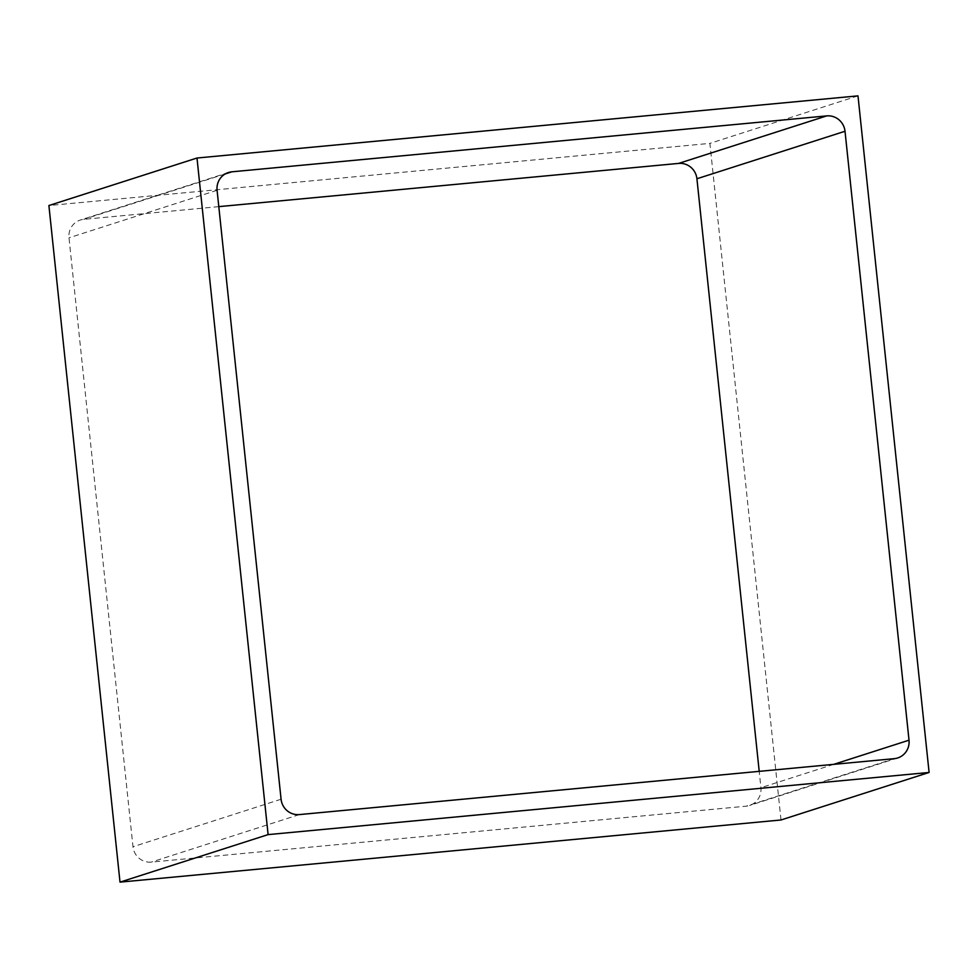 <?xml version="1.0" encoding="UTF-8"?>
<svg xmlns="http://www.w3.org/2000/svg" width="978" height="978" viewBox="0 0 978 978"><rect width="100%" height="100%" fill="white"/><g stroke="black" fill="none" stroke-linecap="round" stroke-linejoin="round"><path stroke-width="0.73" stroke-dasharray="4.89 3.67" d="M781.006 819.98L709.894 143.387L48.9 205.539M218.791 206.639L83.729 219.341A17.029 16.577 72.2 0 0 68.986 237.813L132.984 846.74A17.029 16.577 72.2 0 0 151.284 862.107L746.177 806.178A17.029 16.577 72.2 0 0 760.921 787.706L759.209 771.361M857.987 95.868L709.894 143.387M299.378 814.588L151.284 862.107M281.077 799.234L132.984 846.74M894.271 758.659L746.177 806.178M833.721 764.356L760.921 787.706M225.209 173.95L83.729 219.341M217.079 190.294L68.986 237.813M897.694 757.962L749.6 805.469M228.4 172.531L80.306 220.038"/><path stroke-width="1.47" d="M857.987 95.868L196.994 158.02L268.106 834.613L929.1 772.461L857.987 95.868M281.077 799.234A17.029 16.577 72.2 0 0 299.378 814.588L894.271 758.659A17.029 16.577 72.2 0 0 909.014 740.187L845.016 131.26A17.029 16.577 72.2 0 0 826.716 115.893L231.823 171.822A17.029 16.577 72.2 0 0 217.079 190.294L281.077 799.234M196.994 158.02L48.9 205.539L120.013 882.132L781.006 819.98L929.1 772.461M759.209 771.361L696.923 178.766A17.029 16.577 72.2 0 0 678.622 163.412L218.791 206.639M268.106 834.613L120.013 882.132M909.014 740.187L833.721 764.356M845.016 131.26L696.923 178.766M826.716 115.893L678.622 163.412M231.823 171.822L225.209 173.95"/></g></svg>
